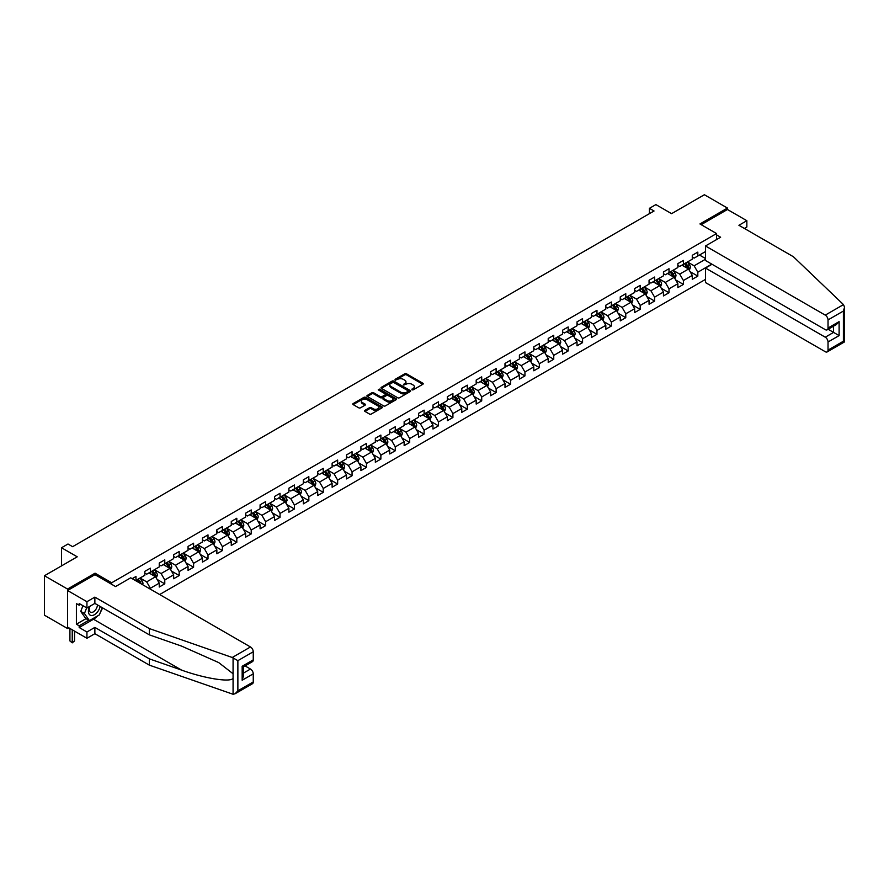 <?xml version="1.0" encoding="UTF-8"?>
<svg xmlns="http://www.w3.org/2000/svg" width="889" height="889" viewBox="0 0 889 889"><rect width="100%" height="100%" fill="white"/><g stroke="black" fill="none" stroke-linecap="round" stroke-linejoin="round"><path stroke-width="1.33" d="M411.929 389.838L413.196 389.838L422.831 384.281A1.278 0.745 0 0 0 422.831 383.226L406.517 373.813A1.278 0.745 0 0 0 404.706 373.813L395.072 379.37L395.072 380.103L397.583 379.381A4.101 2.367 0 0 1 403.384 379.381L404.751 380.17A4.101 2.367 0 0 1 405.951 381.848A4.101 2.367 0 0 1 404.751 383.515L403.495 384.97L406.017 384.248A4.101 2.367 0 0 1 411.818 384.248L413.174 385.037A4.101 2.367 0 0 1 414.374 386.715A4.101 2.367 0 0 1 413.174 388.382L411.929 389.838L411.929 389.104M364.912 410.34A1.278 0.745 0 0 0 364.912 411.385L369.491 414.03A1.278 0.745 0 0 0 371.302 414.03L381.992 407.851A1.278 0.745 0 0 0 381.992 406.806L365.679 397.383A1.278 0.745 0 0 0 363.868 397.383L353.166 403.562A1.278 0.745 0 0 0 353.166 404.606L358.7 407.795A1.278 0.745 0 0 0 360.512 407.795L365.09 405.162A1.278 0.745 0 0 0 365.09 404.106L362.345 402.528A3.434 1.978 0 0 1 361.345 401.128A3.434 1.978 0 0 1 363.457 399.294A3.434 1.978 0 0 1 367.201 399.728L377.936 405.929A3.434 1.978 0 0 1 378.947 407.329A3.434 1.978 0 0 1 376.825 409.162A3.434 1.978 0 0 1 373.091 408.729L371.302 407.695A1.278 0.745 0 0 0 369.491 407.695L364.912 410.34L364.912 411.385L369.491 408.762L369.491 407.695M744.36 228.429L746.849 226.995L746.849 220.705L727.458 209.504L727.458 208.059L704.377 194.735L671.584 213.66L655.893 204.603L649.426 208.326L654.037 210.993L72.62 546.679L67.997 544.012L61.53 547.746L61.53 565.871M95.056 574.727L95.056 573.183L67.542 589.063L44.45 575.739L77.232 556.814L61.53 547.746M95.056 573.183L111.681 582.773L716.567 233.551L716.567 239.574M727.458 208.059L699.943 223.95L716.567 233.551M397.672 397.75A1.278 0.745 0 0 0 399.494 397.75L410.185 391.582A1.278 0.745 0 0 0 410.185 390.527L393.871 381.114A1.278 0.745 0 0 0 392.06 381.114L381.359 387.282A1.278 0.745 0 0 0 381.359 388.337L397.672 397.75M378.592 390.027L379.503 390.16L379.503 389.093L396.094 398.672A1.278 0.745 0 0 1 396.094 399.717L385.393 405.895A1.278 0.745 0 0 1 383.581 405.895L367.268 396.472L371.846 393.849L371.846 392.782L367.268 395.427A1.278 0.745 0 0 0 367.268 396.472L367.268 395.427M371.846 393.849A1.278 0.745 0 0 1 373.658 393.849L373.658 392.782A1.278 0.745 0 0 0 371.846 392.782M373.658 392.782L380.27 396.605A1.278 0.745 0 0 0 382.081 396.605L385.126 394.849A1.278 0.745 0 0 0 385.126 393.805L378.236 389.827L379.503 389.093M67.542 589.063L67.542 628.523L44.45 615.188L44.45 575.739M111.681 584.317L111.681 582.773M159.653 594.53L705.477 279.402M705.477 251.576L697.821 255.999L697.821 252.109L692.275 255.299L692.275 259.199L683.408 264.311L683.408 260.421L677.863 263.622L677.863 267.511L669.006 272.634L669.006 268.734L663.461 271.934L663.461 275.834L654.593 280.946L654.593 277.057L649.059 280.257L649.059 284.147L640.191 289.269L640.191 285.369L634.646 288.569L634.646 292.47L625.778 297.582L625.778 293.692L620.244 296.893L620.244 300.782L611.376 305.905L611.376 302.004L605.831 305.205L605.831 309.105L596.975 314.217L596.975 310.328L591.429 313.528L591.429 317.417L582.562 322.54L582.562 318.64L577.028 321.84L577.028 325.73L568.16 330.852L568.16 326.963L562.615 330.163L562.615 334.053L553.747 339.176L553.747 335.275L548.213 338.476L548.213 342.365L539.345 347.488L539.345 343.599L533.8 346.799L533.8 350.688L524.943 355.8L524.943 351.911L519.398 355.111L519.398 359L510.53 364.123L510.53 360.234L504.996 363.434L504.996 367.324L496.129 372.435L496.129 368.546L490.584 371.746L490.584 375.636L481.716 380.759L481.716 376.869L476.182 380.07L476.182 383.959L467.314 389.071L467.314 385.181L461.769 388.382L461.769 392.271L452.912 397.394L452.912 393.505L447.367 396.694L447.367 400.595L438.499 405.706L438.499 401.817L432.965 405.017L432.965 408.907L424.097 414.03L424.097 410.14L418.552 413.329L418.552 417.23L409.685 422.342L409.685 418.452L404.151 421.653L404.151 425.542L395.283 430.665L395.283 426.776L389.738 429.965L389.738 433.865L380.87 438.977L380.87 435.088L375.336 438.288L375.336 442.177L366.468 447.3L366.468 443.4L360.923 446.6L360.923 450.501L352.066 455.613L352.066 451.723L346.521 454.924L346.521 458.813L337.653 463.936L337.653 460.035L332.119 463.236L332.119 467.136L323.252 472.248L323.252 468.359L317.706 471.559L317.706 475.448L308.839 480.571L308.839 476.671L303.305 479.871L303.305 483.76L294.437 488.883L294.437 484.994L288.892 488.194L288.892 492.084L280.035 497.207L280.035 493.306L274.49 496.507L274.49 500.396L265.622 505.519L265.622 501.629L260.088 504.83L260.088 508.719L251.22 513.842L251.22 509.942L245.675 513.142L245.675 517.031L236.807 522.154L236.807 518.265L231.273 521.465L231.273 525.355L222.406 530.466L222.406 526.577L216.86 529.777L216.86 533.667L208.004 538.79L208.004 534.9L202.459 538.101L202.459 541.99L193.591 547.102L193.591 543.212L188.057 546.413L188.057 550.302L179.189 555.425L179.189 551.536L173.644 554.736L173.644 558.625L164.776 563.737L164.776 559.848L159.242 563.048L159.242 566.938L150.374 572.06L150.374 568.171L144.829 571.36L144.829 575.261L135.973 580.373L135.973 576.483L132.183 578.672M711.811 264.122L697.821 272.201L697.821 276.101L692.275 279.302L692.275 275.401L683.408 280.524L683.408 284.413L677.863 287.614L677.863 283.724L669.006 288.836L669.006 292.737L663.461 295.926L663.461 292.037L654.593 297.159L654.593 301.049L649.059 304.249L649.059 300.36L640.191 305.472L640.191 309.372L634.646 312.561L634.646 308.672L625.778 313.795L625.778 317.684L620.244 320.885L620.244 316.995L611.376 322.107L611.376 325.996L605.831 329.197L605.831 325.307L596.975 330.43L596.975 334.32L591.429 337.52L591.429 333.631L582.562 338.742L582.562 342.632L577.028 345.832L577.028 341.943L568.16 347.066L568.16 350.955L562.615 354.155L562.615 350.266L553.747 355.378L553.747 359.267L548.213 362.468L548.213 358.578L539.345 363.701L539.345 367.59L533.8 370.791L533.8 366.89L524.943 372.013L524.943 375.903L519.398 379.103L519.398 375.214L510.53 380.336L510.53 384.226L504.996 387.426L504.996 383.526L496.129 388.649L496.129 392.538L490.584 395.738L490.584 391.849L481.716 396.972L481.716 400.861L476.182 404.062L476.182 400.161L467.314 405.284L467.314 409.173L461.769 412.374L461.769 408.484L452.912 413.596L452.912 417.497L447.367 420.697L447.367 416.797L438.499 421.919L438.499 425.809L432.965 429.009L432.965 425.12L424.097 430.232L424.097 434.132L418.552 437.332L418.552 433.432L409.685 438.555L409.685 442.444L404.151 445.645L404.151 441.755L395.283 446.867L395.283 450.767L389.738 453.957L389.738 450.067L380.87 455.19L380.87 459.08L375.336 462.28L375.336 458.391L366.468 463.502L366.468 467.403L360.923 470.592L360.923 466.703L352.066 471.826L352.066 475.715L346.521 478.915L346.521 475.026L337.653 480.138L337.653 484.038L332.119 487.228L332.119 483.338L323.252 488.461L323.252 492.35L317.706 495.551L317.706 491.661L308.839 496.773L308.839 500.663L303.305 503.863L303.305 499.974L294.437 505.096L294.437 508.986L288.892 512.186L288.892 508.297L280.035 513.409L280.035 517.298L274.49 520.498L274.49 516.609L265.622 521.732L265.622 525.621L260.088 528.822L260.088 524.932L251.22 530.044L251.22 533.933L245.675 537.134L245.675 533.244L236.807 538.367L236.807 542.257L231.273 545.457L231.273 541.557L222.406 546.679L222.406 550.569L216.86 553.769L216.86 549.88L208.004 555.003L208.004 558.892L202.459 562.092L202.459 558.192L193.591 563.315L193.591 567.204L188.057 570.405L188.057 566.515L179.189 571.627L179.189 575.527L173.644 578.728L173.644 574.827L164.776 579.95L164.776 583.84L159.242 587.04L159.242 583.151L150.374 588.262L150.374 589.174M148.896 572.916L155.542 576.75L146.685 581.873L140.029 578.028M144.829 573.127L146.685 574.194L150.374 572.06M146.685 581.873L150.374 588.262M155.542 576.75L159.242 583.151M163.298 564.593L169.955 568.438L161.087 573.549L154.442 569.716M159.242 564.804L161.087 565.871L164.776 563.737M161.087 573.549L164.776 579.95M169.955 568.438L173.644 574.827M177.711 556.281L184.356 560.114L175.489 565.237L168.843 561.392M173.644 556.492L175.489 557.559L179.189 555.425M175.489 565.237L179.189 571.627M184.356 560.114L188.057 566.515M192.113 547.957L198.769 551.802L189.902 556.914L183.245 553.08M188.057 548.169L189.902 549.235L193.591 547.102M189.902 556.914L193.591 563.315M198.769 551.802L202.459 558.192M206.526 539.645L213.171 543.479L204.303 548.602L197.658 544.757M202.459 539.856L204.303 540.923L208.004 538.79M204.303 548.602L208.004 555.003M213.171 543.479L216.86 549.88M220.928 531.322L227.573 535.167L218.716 540.279L212.06 536.445M216.86 531.533L218.716 532.6L222.406 530.466M218.716 540.279L222.406 546.679M227.573 535.167L231.273 541.557M235.329 523.01L241.986 526.844L233.118 531.966L226.473 528.122M231.273 523.221L233.118 524.288L236.807 522.154M233.118 531.966L236.807 538.367M241.986 526.844L245.675 533.244M249.742 514.687L256.388 518.531L247.52 523.643L240.875 519.809M245.675 514.898L247.52 515.964L251.22 513.842M247.52 523.643L251.22 530.044M256.388 518.531L260.088 524.932M264.144 506.374L270.801 510.208L261.933 515.331L255.276 511.486M260.088 506.586L261.933 507.652L265.622 505.519M261.933 515.331L265.622 521.732M270.801 510.208L274.49 516.609M278.557 498.051L285.202 501.896L276.335 507.008L269.689 503.174M274.49 498.273L276.335 499.329L280.035 497.207M276.335 507.008L280.035 513.409M285.202 501.896L288.892 508.297M292.959 489.739L299.604 493.573L290.747 498.696L284.091 494.851M288.892 489.95L290.747 491.017L294.437 488.883M290.747 498.696L294.437 505.096M299.604 493.573L303.305 499.974M307.361 481.416L314.017 485.261L305.149 490.372L298.504 486.539M303.305 481.638L305.149 482.705L308.839 480.571M305.149 490.372L308.839 496.773M314.017 485.261L317.706 491.661M321.774 473.104L328.419 476.937L319.551 482.06L312.906 478.226M317.706 473.315L319.551 474.382L323.252 472.248M319.551 482.06L323.252 488.461M328.419 476.937L332.119 483.338M336.175 464.78L342.832 468.625L333.964 473.748L327.308 469.903M332.119 465.003L333.964 466.069L337.653 463.936M333.964 473.748L337.653 480.138M342.832 468.625L346.521 475.026M350.588 456.468L357.234 460.302L348.366 465.425L341.72 461.591M346.521 456.679L348.366 457.746L352.066 455.613M348.366 465.425L352.066 471.826M357.234 460.302L360.923 466.703M364.99 448.145L371.635 451.99L362.779 457.113L356.122 453.268M360.923 448.367L362.779 449.434L366.468 447.3M362.779 457.113L366.468 463.502M371.635 451.99L375.336 458.391M379.403 439.833L386.048 443.667L377.18 448.789L370.535 444.956M375.336 440.044L377.18 441.111L380.87 438.977M377.18 448.789L380.87 455.19M386.048 443.667L389.738 450.067M393.805 431.521L400.45 435.354L391.582 440.477L384.937 436.632M389.738 431.732L391.582 432.799L395.283 430.665M391.582 440.477L395.283 446.867M400.45 435.354L404.151 441.755M408.207 423.197L414.863 427.042L405.995 432.154L399.35 428.32M404.151 423.408L405.995 424.475L409.685 422.342M405.995 432.154L409.685 438.555M414.863 427.042L418.552 433.432M422.619 414.885L429.265 418.719L420.397 423.842L413.752 419.997M418.552 415.096L420.397 416.163L424.097 414.03M420.397 423.842L424.097 430.232M429.265 418.719L432.965 425.12M437.021 406.562L443.678 410.407L434.81 415.519L428.154 411.685M432.965 406.773L434.81 407.84L438.499 405.706M434.81 415.519L438.499 421.919M443.678 410.407L447.367 416.797M451.434 398.25L458.079 402.084L449.212 407.206L442.566 403.362M447.367 398.461L449.212 399.528L452.912 397.394M449.212 407.206L452.912 413.596M458.079 402.084L461.769 408.484M465.836 389.927L472.481 393.771L463.625 398.883L456.968 395.049M461.769 390.138L463.625 391.204L467.314 389.071M463.625 398.883L467.314 405.284M472.481 393.771L476.182 400.161M480.238 381.614L486.894 385.448L478.026 390.571L471.381 386.726M476.182 381.826L478.026 382.892L481.716 380.759M478.026 390.571L481.716 396.972M486.894 385.448L490.584 391.849M494.651 373.291L501.296 377.136L492.428 382.248L485.783 378.414M490.584 373.502L492.428 374.569L496.129 372.435M492.428 382.248L496.129 388.649M501.296 377.136L504.996 383.526M509.053 364.979L515.709 368.813L506.841 373.936L500.185 370.091M504.996 365.19L506.841 366.257L510.53 364.123M506.841 373.936L510.53 380.336M515.709 368.813L519.398 375.214M523.465 356.656L530.111 360.501L521.243 365.612L514.598 361.779M519.398 356.867L521.243 357.934L524.943 355.8M521.243 365.612L524.943 372.013M530.111 360.501L533.8 366.89M537.867 348.344L544.513 352.177L535.656 357.3L528.999 353.455M533.8 348.555L535.656 349.621L539.345 347.488M535.656 357.3L539.345 363.701M544.513 352.177L548.213 358.578M552.269 340.02L558.925 343.865L550.058 348.977L543.412 345.143M548.213 340.243L550.058 341.298L553.747 339.176M550.058 348.977L553.747 355.378M558.925 343.865L562.615 350.266M566.682 331.708L573.327 335.542L564.459 340.665L557.814 336.82M562.615 331.919L564.459 332.986L568.16 330.852M564.459 340.665L568.16 347.066M573.327 335.542L577.028 341.943M581.084 323.385L587.74 327.23L578.872 332.342L572.216 328.508M577.028 323.607L578.872 324.674L582.562 322.54M578.872 332.342L582.562 338.742M587.74 327.23L591.429 333.631M595.497 315.073L602.142 318.907L593.274 324.029L586.629 320.184M591.429 315.284L593.274 316.351L596.975 314.217M593.274 324.029L596.975 330.43M602.142 318.907L605.831 325.307M609.898 306.749L616.544 310.594L607.687 315.706L601.031 311.872M605.831 306.972L607.687 308.038L611.376 305.905M607.687 315.706L611.376 322.107M616.544 310.594L620.244 316.995M624.3 298.437L630.957 302.271L622.089 307.394L615.444 303.56M620.244 298.648L622.089 299.715L625.778 297.582M622.089 307.394L625.778 313.795M630.957 302.271L634.646 308.672M638.713 290.114L645.358 293.959L636.491 299.082L629.845 295.237M634.646 290.336L636.491 291.403L640.191 289.269M636.491 299.082L640.191 305.472M645.358 293.959L649.059 300.36M653.115 281.802L659.771 285.636L650.904 290.759L644.258 286.925M649.059 282.013L650.904 283.08L654.593 280.946M650.904 290.759L654.593 297.159M659.771 285.636L663.461 292.037M667.528 273.49L674.173 277.324L665.305 282.446L658.66 278.601M663.461 273.701L665.305 274.768L669.006 272.634M665.305 282.446L669.006 288.836M674.173 277.324L677.863 283.724M681.93 265.166L688.575 269L679.718 274.123L673.062 270.289M677.863 265.378L679.718 266.444L683.408 264.311M679.718 274.123L683.408 280.524M688.575 269L692.275 275.401M705.477 259.244L694.12 265.811L687.475 261.966M699.476 255.032L705.477 258.499M692.275 257.065L694.12 258.132L697.821 255.999M694.12 265.811L697.821 272.201M67.542 628.523L68.786 627.801M649.426 208.326L649.426 213.66M690.108 271.645L697.821 276.101M675.696 279.957L683.408 284.413M661.294 288.28L669.006 292.737M646.881 296.593L654.593 301.049M632.479 304.916L640.191 309.372M618.077 313.228L625.778 317.684M603.664 321.551L611.376 325.996M589.263 329.863L596.975 334.32M574.85 338.187L582.562 342.632M560.448 346.499L568.16 350.955M546.046 354.822L553.747 359.267M531.633 363.134L539.345 367.59M517.231 371.458L524.943 375.903M502.818 379.77L510.53 384.226M488.417 388.093L496.129 392.538M474.004 396.405L481.716 400.861M459.602 404.728L467.314 409.173M445.2 413.041L452.912 417.497M430.787 421.364L438.499 425.809M416.385 429.676L424.097 434.132M401.972 437.999L409.685 442.444M387.571 446.311L395.283 450.767M373.169 454.623L380.87 459.08M358.756 462.947L366.468 467.403M344.354 471.259L352.066 475.715M329.941 479.582L337.653 484.038M315.539 487.894L323.252 492.35M301.138 496.218L308.839 500.663M286.725 504.53L294.437 508.986M272.323 512.853L280.035 517.298M257.91 521.165L265.622 525.621M243.508 529.488L251.22 533.933M229.095 537.801L236.807 542.257M214.694 546.124L222.406 550.569M200.292 554.436L208.004 558.892M185.879 562.759L193.591 567.204M171.477 571.071L179.189 575.527M157.064 579.395L164.776 583.84M412.285 389.96L413.174 389.449A4.101 2.367 0 0 0 414.374 387.782L414.374 386.715M405.951 381.848L405.951 382.915A4.101 2.367 0 0 1 404.751 384.581L403.862 385.093M422.831 383.226L422.831 384.281L406.517 374.88A1.278 0.745 0 0 0 404.706 374.88L395.427 380.225M410.185 390.527L410.185 391.582L393.871 382.181A1.278 0.745 0 0 0 392.06 382.181L381.381 388.337L381.359 387.282M407.918 391.416L407.918 390.682L393.594 382.414L391.016 383.181A4.101 2.367 0 0 0 389.815 384.848A4.101 2.367 0 0 0 391.016 386.526L400.806 392.182A4.101 2.367 0 0 0 406.606 392.182L407.918 391.416L407.918 392.482L407.918 391.749M389.815 384.848L389.815 385.915A4.101 2.367 0 0 0 391.016 387.593L391.016 386.526M407.918 392.482L406.606 393.249A4.101 2.367 0 0 1 400.806 393.249L391.016 387.593M373.658 393.849L380.27 397.672A1.278 0.745 0 0 0 382.081 397.672L385.126 395.916A1.278 0.745 0 0 0 385.493 395.394L385.493 394.327M379.503 390.16L396.072 399.728M387.137 400.561A3.434 1.978 0 0 0 390.871 400.995A3.434 1.978 0 0 0 392.994 399.161A3.434 1.978 0 0 0 391.993 397.761L388.204 395.583A1.278 0.745 0 0 0 386.393 395.583L383.359 397.339A1.278 0.745 0 0 0 383.359 398.383L387.137 400.561L387.137 401.628A3.434 1.978 0 0 0 390.871 402.061A3.434 1.978 0 0 0 392.994 400.228L392.994 399.161M382.981 397.861L382.981 398.928A1.278 0.745 0 0 0 383.359 399.45L383.359 398.383M387.137 401.628L383.359 399.45M378.947 407.329L378.947 408.395A3.434 1.978 0 0 1 376.825 410.229A3.434 1.978 0 0 1 373.091 409.796L371.302 408.762A1.278 0.745 0 0 0 369.491 408.762M361.345 401.128L361.345 402.195A3.434 1.978 0 0 0 362.345 403.595L362.345 402.528M365.068 405.173L362.345 403.595M381.981 407.862L365.679 398.45A1.278 0.745 0 0 0 363.868 398.45L353.189 404.617M689.308 270.267L690.409 267.5A3.456 2 -120 0 0 689.308 264.555L687.397 262.011M684.074 266.4L682.785 264.678M684.53 263.666L686.441 266.211A3.456 2 60 0 1 687.43 268.289L688.542 267.645A3.456 2 -120 0 0 687.553 265.567L685.641 263.022M684.774 263.522L686.886 266.344A1.767 1.022 60 0 1 687.208 266.878L688.542 267.645M89.578 606.465A8.49 4.901 120 0 0 91.411 615.521A8.49 4.901 120 0 0 100.157 606.465M90.022 606.209A5.812 3.356 120 0 0 90.411 612.188A5.812 3.356 120 0 0 91.267 612.443A5.812 3.356 120 0 0 97.423 604.887M102.202 607.643L99.39 614.877L89.422 620.633L85.733 618.5L80.743 611.41L82.955 605.698M89.422 620.633L84.444 613.532L86.655 607.832M80.743 611.41L84.444 613.532M843.483 304.605L844.55 307.183L843.405 311.05L828.026 319.918A3.923 2.267 -120 0 0 825.259 315.128L843.483 304.605L793.399 256.743L738.915 225.284L746.849 220.705M712.033 264.255L705.477 268.045L705.477 282.546L825.259 351.7A3.923 2.267 -120 0 0 827.215 351.9A3.923 2.267 -120 0 0 828.026 350.099L828.026 341.998A3.923 2.267 -120 0 0 825.259 337.198L833.571 332.397L839.105 335.598L828.026 341.998M705.477 268.045L825.259 337.198M716.567 234.885L720.623 237.23L705.477 245.975L705.477 260.477L825.259 329.63A3.923 2.267 -120 0 0 827.215 329.819A3.923 2.267 -120 0 0 828.026 328.03L828.026 319.918M705.477 245.975L825.259 315.128M727.458 209.504L701.188 224.673M828.159 329.274L833.571 332.397L833.571 326.152M828.026 328.03L839.105 321.629L836.338 324.552L827.215 329.819M828.026 350.099L843.405 341.22L843.983 341.565M97.557 615.933A14.691 8.479 -60 0 1 93.489 619.244L79.177 627.512L86.933 631.99L94.867 627.401L149.363 658.86L149.363 665.15L233.074 694.265L235.107 693.742L237.874 690.82L253.254 681.941A3.923 2.267 60 0 1 252.443 683.741L235.107 693.742M149.363 658.86L181.567 670.095C204.437 678.407 230.073 682.53 233.074 678.396L233.074 673.751L218.694 662.572L181.567 646.103L149.363 634.868L94.867 603.409L86.933 607.998L79.177 603.52L79.177 605.22L76.398 603.62L76.398 624.2L79.177 625.8L88.778 620.255M86.933 631.99L86.933 638.28L67.542 627.078L67.542 590.507L94.967 574.672L115.559 586.562L130.705 577.817L250.476 646.97A3.923 2.267 60 0 1 253.254 651.77L253.254 659.871A3.923 2.267 60 0 1 252.443 661.66L243.319 666.928L243.319 676.373L242.164 680.241L242.164 666.272C243.664 667.128 243.664 667.128 242.164 666.272L253.254 659.871M94.867 627.401L94.867 633.69L86.933 638.28M149.363 665.15L94.867 633.69M253.254 651.77L237.874 660.649L232.251 657.493L149.363 628.579L94.867 597.119L86.933 601.697L86.933 607.998M86.933 601.697L67.542 590.507M79.177 627.512L79.177 625.8M94.867 597.119L94.867 603.409M149.363 628.579L149.363 634.868M243.319 673.173L250.476 669.039A3.923 2.267 60 0 1 253.254 673.84L253.254 681.941M250.476 669.039L245.075 665.917M102.557 607.854A14.691 8.479 -60 0 1 100.479 612.088M80.655 604.364L79.177 605.22M76.398 624.2L86.011 618.655M674.907 278.59L676.007 275.823A3.456 2 -120 0 0 674.895 272.867L672.995 270.323M669.673 274.723L668.372 272.99M670.128 271.978L672.04 274.523A3.456 2 60 0 1 673.029 276.612L674.129 275.968A3.456 2 -120 0 0 673.14 273.89L671.239 271.345M670.373 271.845L672.484 274.668A1.767 1.022 60 0 1 672.806 275.201L674.129 275.968M660.494 286.903L661.594 284.136A3.456 2 -120 0 0 660.494 281.191L658.582 278.646M655.26 283.035L653.971 281.313M655.726 280.302L657.627 282.846A3.456 2 60 0 1 658.616 284.924L659.727 284.28A3.456 2 -120 0 0 658.738 282.202L656.827 279.657M655.96 280.157L658.082 282.98A1.767 1.022 60 0 1 658.393 283.513L659.727 284.28M646.092 295.226L647.192 292.459A3.456 2 -120 0 0 646.081 289.503L644.181 286.958M640.858 291.359L639.558 289.625M641.313 288.614L643.225 291.159A3.456 2 60 0 1 644.214 293.237L645.325 292.603A3.456 2 -120 0 0 644.325 290.525L642.425 287.98M641.558 288.481L643.669 291.303A1.767 1.022 60 0 1 643.992 291.836L645.325 292.603M631.679 303.538L632.779 300.771A3.456 2 -120 0 0 631.679 297.826L629.768 295.281M626.445 299.671L625.156 297.948M626.912 296.937L628.812 299.482A3.456 2 60 0 1 629.801 301.56L630.912 300.915A3.456 2 -120 0 0 629.923 298.837L628.023 296.293M627.156 296.793L629.268 299.615A1.767 1.022 60 0 1 629.59 300.149L630.912 300.915M617.277 311.861L618.377 309.094A3.456 2 -120 0 0 617.277 306.138L615.366 303.594M612.043 307.994L610.754 306.261M612.499 305.249L614.41 307.794A3.456 2 60 0 1 615.399 309.872L616.51 309.239A3.456 2 -120 0 0 615.521 307.161L613.61 304.616M612.743 305.116L614.855 307.938A1.767 1.022 60 0 1 615.177 308.472L616.51 309.239M602.875 320.173L603.975 317.406A3.456 2 -120 0 0 602.864 314.462L600.964 311.917M597.641 316.306L596.341 314.584M598.097 313.573L600.008 316.117A3.456 2 60 0 1 600.997 318.195L602.097 317.551A3.456 2 -120 0 0 601.108 315.473L599.208 312.928M598.341 313.428L600.453 316.251A1.767 1.022 60 0 1 600.775 316.784L602.097 317.551M588.462 328.497L589.563 325.73A3.456 2 -120 0 0 588.462 322.774L586.551 320.229M583.228 324.629L581.939 322.896M583.695 321.885L585.595 324.429A3.456 2 60 0 1 586.584 326.507L587.696 325.874A3.456 2 -120 0 0 586.707 323.785L584.795 321.24M583.929 321.751L586.051 324.574A1.767 1.022 60 0 1 586.362 325.107L587.696 325.874M574.061 336.809L575.161 334.042A3.456 2 -120 0 0 574.05 331.097L572.149 328.552M568.827 332.942L567.526 331.219M569.282 330.208L571.194 332.753A3.456 2 60 0 1 572.183 334.831L573.294 334.186A3.456 2 -120 0 0 572.294 332.108L570.394 329.563M569.527 330.063L571.638 332.886A1.767 1.022 60 0 1 571.96 333.419L573.294 334.186M559.648 345.121L560.748 342.354A3.456 2 -120 0 0 559.648 339.409L557.736 336.864M554.414 341.265L553.125 339.531M554.88 338.52L556.781 341.065A3.456 2 60 0 1 557.77 343.143L558.881 342.509A3.456 2 -120 0 0 557.892 340.42L555.981 337.876M555.114 338.376L557.236 341.209A1.767 1.022 60 0 1 557.559 341.743L558.881 342.509M545.246 353.444L546.346 350.677A3.456 2 -120 0 0 545.246 347.732L543.335 345.188M540.012 349.577L538.712 347.855M540.468 346.832L542.379 349.377A3.456 2 60 0 1 543.368 351.466L544.479 350.822A3.456 2 -120 0 0 543.49 348.744L541.579 346.199M540.712 346.699L542.823 349.521A1.767 1.022 60 0 1 543.146 350.055L544.479 350.822M530.844 361.756L531.933 358.989A3.456 2 -120 0 0 530.833 356.044L528.933 353.5M525.61 357.9L524.31 356.167M526.066 355.156L527.966 357.7A3.456 2 60 0 1 528.966 359.778L530.066 359.145A3.456 2 -120 0 0 529.077 357.056L527.177 354.511M526.31 355.011L528.422 357.834A1.767 1.022 60 0 1 528.744 358.378L530.066 359.145M516.431 370.08L517.531 367.313A3.456 2 -120 0 0 516.431 364.368L514.52 361.823M511.197 366.212L509.908 364.49M511.664 363.468L513.564 366.012A3.456 2 60 0 1 514.553 368.102L515.664 367.457A3.456 2 -120 0 0 514.675 365.379L512.764 362.834M511.897 363.334L514.02 366.157A1.767 1.022 60 0 1 514.331 366.69L515.664 367.457M502.029 378.392L503.13 375.625A3.456 2 -120 0 0 502.018 372.68L500.118 370.135M496.795 374.536L495.495 372.802M497.251 371.791L499.162 374.336A3.456 2 60 0 1 500.151 376.414L501.263 375.78A3.456 2 -120 0 0 500.263 373.691L498.362 371.146M497.496 371.646L499.607 374.469A1.767 1.022 60 0 1 499.929 375.014L501.263 375.78M487.617 386.715L488.717 383.948A3.456 2 -120 0 0 487.617 381.003L485.705 378.458M482.383 382.848L481.093 381.125M482.849 380.103L484.749 382.648A3.456 2 60 0 1 485.738 384.737L486.85 384.092A3.456 2 -120 0 0 485.861 382.014L483.949 379.47M483.083 379.97L485.205 382.792A1.767 1.022 60 0 1 485.527 383.326L486.85 384.092M473.215 395.027L474.315 392.26A3.456 2 -120 0 0 473.204 389.315L471.303 386.771M467.981 391.171L466.681 389.438M468.436 388.426L470.348 390.971A3.456 2 60 0 1 471.337 393.049L472.448 392.416A3.456 2 -120 0 0 471.459 390.327L469.548 387.782M468.681 388.282L470.792 391.104A1.767 1.022 60 0 1 471.114 391.649L472.448 392.416M458.813 403.35L459.902 400.583A3.456 2 -120 0 0 458.802 397.639L456.902 395.094M453.579 399.483L452.279 397.761M454.035 396.738L455.935 399.283A3.456 2 60 0 1 456.935 401.372L458.035 400.728A3.456 2 -120 0 0 457.046 398.65L455.146 396.105M454.279 396.605L456.39 399.428A1.767 1.022 60 0 1 456.713 399.961L458.035 400.728M444.4 411.663L445.5 408.896A3.456 2 -120 0 0 444.4 405.951L442.489 403.406M439.166 407.807L437.877 406.073M439.622 405.062L441.533 407.607A3.456 2 60 0 1 442.522 409.685L443.633 409.051A3.456 2 -120 0 0 442.644 406.962L440.733 404.417M439.866 404.917L441.977 407.74A1.767 1.022 60 0 1 442.3 408.284L443.633 409.051M429.998 419.986L431.098 417.219A3.456 2 -120 0 0 429.987 414.274L428.087 411.729M424.764 416.119L423.464 414.385M425.22 413.374L427.131 415.919A3.456 2 60 0 1 428.12 418.008L429.22 417.363A3.456 2 -120 0 0 428.231 415.285L426.331 412.74M425.464 413.241L427.576 416.063A1.767 1.022 60 0 1 427.898 416.597L429.22 417.363M415.585 428.298L416.685 425.531A3.456 2 -120 0 0 415.585 422.586L413.674 420.041M410.351 424.431L409.062 422.708M410.818 421.697L412.718 424.242A3.456 2 60 0 1 413.707 426.32L414.819 425.675A3.456 2 -120 0 0 413.829 423.597L411.918 421.053M411.051 421.553L413.174 424.375A1.767 1.022 60 0 1 413.485 424.909L414.819 425.675M401.183 436.621L402.284 433.854A3.456 2 -120 0 0 401.172 430.898L399.272 428.365M395.949 432.754L394.649 431.021M396.405 430.009L398.316 432.554A3.456 2 60 0 1 399.305 434.643L400.417 433.999A3.456 2 -120 0 0 399.428 431.921L397.516 429.376M396.65 429.876L398.761 432.699A1.767 1.022 60 0 1 399.083 433.232L400.417 433.999M386.782 444.933L387.871 442.166A3.456 2 -120 0 0 386.771 439.222L384.859 436.677M381.537 441.066L380.248 439.344M382.003 438.333L383.904 440.877A3.456 2 60 0 1 384.904 442.955L386.004 442.311A3.456 2 -120 0 0 385.015 440.233L383.115 437.688M382.248 438.188L384.359 441.011A1.767 1.022 60 0 1 384.681 441.544L386.004 442.311M372.369 453.257L373.469 450.49A3.456 2 -120 0 0 372.369 447.534L370.457 444.989M367.135 449.389L365.846 447.656M367.59 446.645L369.502 449.189A3.456 2 60 0 1 370.491 451.268L371.602 450.634A3.456 2 -120 0 0 370.613 448.556L368.702 446.011M367.835 446.511L369.946 449.334A1.767 1.022 60 0 1 370.269 449.867L371.602 450.634M357.967 461.569L359.067 458.802A3.456 2 -120 0 0 357.956 455.857L356.056 453.312M352.733 457.702L351.433 455.979M353.189 454.968L355.1 457.513A3.456 2 60 0 1 356.089 459.591L357.189 458.946A3.456 2 -120 0 0 356.2 456.868L354.3 454.323M353.433 454.824L355.544 457.646A1.767 1.022 60 0 1 355.867 458.179L357.189 458.946M343.554 469.892L344.654 467.125A3.456 2 -120 0 0 343.554 464.169L341.643 461.624M338.32 466.025L337.031 464.291M338.787 463.28L340.687 465.825A3.456 2 60 0 1 341.676 467.903L342.787 467.27A3.456 2 -120 0 0 341.798 465.191L339.887 462.647M339.02 463.147L341.143 465.969A1.767 1.022 60 0 1 341.454 466.503L342.787 467.27M329.152 478.204L330.252 475.437A3.456 2 -120 0 0 329.141 472.492L327.241 469.948M323.918 474.337L322.618 472.615M324.374 471.603L326.285 474.148A3.456 2 60 0 1 327.274 476.226L328.385 475.582A3.456 2 -120 0 0 327.385 473.504L325.485 470.959M324.618 471.459L326.73 474.282A1.767 1.022 60 0 1 327.052 474.815L328.385 475.582M314.739 486.527L315.839 483.76A3.456 2 -120 0 0 314.739 480.805L312.828 478.26M309.505 482.66L308.216 480.927M309.972 479.916L311.872 482.46A3.456 2 60 0 1 312.861 484.538L313.973 483.905A3.456 2 -120 0 0 312.984 481.816L311.083 479.282M310.217 479.782L312.328 482.605A1.767 1.022 60 0 1 312.65 483.138L313.973 483.905M300.338 494.84L301.438 492.073A3.456 2 -120 0 0 300.338 489.128L298.426 486.583M295.104 490.972L293.803 489.25M295.559 488.239L297.471 490.784A3.456 2 60 0 1 298.46 492.862L299.571 492.217A3.456 2 -120 0 0 298.582 490.139L296.67 487.594M295.804 488.094L297.915 490.917A1.767 1.022 60 0 1 298.237 491.45L299.571 492.217M285.936 503.163L287.036 500.385A3.456 2 -120 0 0 285.925 497.44L284.024 494.895M280.702 499.296L279.402 497.562M281.157 496.551L283.069 499.096A3.456 2 60 0 1 284.058 501.174L285.158 500.54A3.456 2 -120 0 0 284.169 498.451L282.269 495.906M281.402 496.418L283.513 499.24A1.767 1.022 60 0 1 283.835 499.774L285.158 500.54M271.523 511.475L272.623 508.708A3.456 2 -120 0 0 271.523 505.763L269.611 503.218M266.289 507.608L265 505.885M266.756 504.874L268.656 507.408A3.456 2 60 0 1 269.645 509.497L270.756 508.852A3.456 2 -120 0 0 269.767 506.774L267.856 504.23M266.989 504.73L269.111 507.552A1.767 1.022 60 0 1 269.423 508.086L270.756 508.852M257.121 519.787L258.221 517.02A3.456 2 -120 0 0 257.11 514.075L255.21 511.531M251.887 515.931L250.587 514.198M252.343 513.186L254.254 515.731A3.456 2 60 0 1 255.243 517.809L256.354 517.176A3.456 2 -120 0 0 255.354 515.087L253.454 512.542M252.587 513.042L254.698 515.864A1.767 1.022 60 0 1 255.021 516.409L256.354 517.176M242.708 528.11L243.808 525.343A3.456 2 -120 0 0 242.708 522.399L240.797 519.854M237.474 524.243L236.185 522.521M237.941 521.499L239.841 524.043A3.456 2 60 0 1 240.83 526.132L241.941 525.488A3.456 2 -120 0 0 240.952 523.41L239.041 520.865M238.174 521.365L240.297 524.188A1.767 1.022 60 0 1 240.619 524.721L241.941 525.488M228.306 536.423L229.406 533.656A3.456 2 -120 0 0 228.295 530.711L226.395 528.166M223.072 532.567L221.772 530.833M223.528 529.822L225.439 532.367A3.456 2 60 0 1 226.428 534.445L227.54 533.811A3.456 2 -120 0 0 226.551 531.722L224.639 529.177M223.772 529.677L225.884 532.5A1.767 1.022 60 0 1 226.206 533.044L227.54 533.811M213.905 544.746L214.994 541.979A3.456 2 -120 0 0 213.893 539.034L211.993 536.489M208.671 540.879L207.37 539.156M209.126 538.134L211.026 540.679A3.456 2 60 0 1 212.027 542.768L213.127 542.123A3.456 2 -120 0 0 212.138 540.045L210.237 537.501M209.371 538.001L211.482 540.823A1.767 1.022 60 0 1 211.804 541.357L213.127 542.123M199.492 553.058L200.592 550.291A3.456 2 -120 0 0 199.492 547.346L197.58 544.801M194.258 549.202L192.969 547.468M194.724 546.457L196.625 549.002A3.456 2 60 0 1 197.614 551.08L198.725 550.447A3.456 2 -120 0 0 197.736 548.357L195.824 545.813M194.958 546.313L197.08 549.135A1.767 1.022 60 0 1 197.391 549.68L198.725 550.447M185.09 561.381L186.19 558.614A3.456 2 -120 0 0 185.079 555.669L183.178 553.125M179.856 557.514L178.556 555.792M180.311 554.769L182.223 557.314A3.456 2 60 0 1 183.212 559.403L184.323 558.759A3.456 2 -120 0 0 183.323 556.681L181.423 554.136M180.556 554.636L182.667 557.459A1.767 1.022 60 0 1 182.99 557.992L184.323 558.759M170.677 569.693L171.777 566.926A3.456 2 -120 0 0 170.677 563.982L168.766 561.437M165.443 565.837L164.154 564.104M165.91 563.093L167.81 565.637A3.456 2 60 0 1 168.799 567.715L169.91 567.082A3.456 2 -120 0 0 168.921 564.993L167.01 562.448M166.143 562.948L168.265 565.771A1.767 1.022 60 0 1 168.588 566.315L169.91 567.082M156.275 578.017L157.375 575.25A3.456 2 -120 0 0 156.264 572.305L154.364 569.76M151.041 574.15L149.741 572.416M151.497 571.405L153.408 573.95A3.456 2 60 0 1 154.397 576.039L155.508 575.394A3.456 2 -120 0 0 154.519 573.316L152.608 570.771M151.741 571.271L153.853 574.094A1.767 1.022 60 0 1 154.175 574.627L155.508 575.394M142.584 584.673L142.962 583.562A3.456 2 -120 0 0 141.862 580.617L139.962 578.072M141.118 583.829L141.095 583.717A3.456 2 -120 0 0 140.106 581.628L138.206 579.083M137.339 579.584L139.451 582.406A1.767 1.022 60 0 1 139.773 582.94L141.095 583.717M137.095 579.728L138.995 582.273A3.456 2 60 0 1 139.362 582.817M72.231 629.79L72.231 642.269L74.543 640.936L74.543 631.123M74.543 640.936L72.231 642.858L69.92 640.936L69.92 628.456M69.92 640.936L72.231 642.858M413.174 389.449L413.174 388.382M403.495 384.97L403.495 384.237M404.751 384.581L404.751 383.515M395.072 380.103L395.072 379.37M404.706 374.88L404.706 373.813M406.517 374.88L406.517 373.813M392.06 382.181L392.06 381.114M393.871 382.181L393.871 381.114M400.806 393.249L400.806 392.182M406.606 393.249L406.606 392.182M380.27 397.672L380.27 396.605M382.081 397.672L382.081 396.605M385.126 395.916L385.126 394.849M396.094 399.717L396.094 398.672M371.302 408.762L371.302 407.695M373.091 409.796L373.091 408.729M365.09 405.162L365.09 404.106M353.166 404.606L353.166 403.562M363.868 398.45L363.868 397.383M365.679 398.45L365.679 397.383M381.992 407.851L381.992 406.806M688.242 268.811L690.386 267.567M687.553 265.567L689.308 264.555M685.086 266.989L686.441 266.211M843.405 341.22L843.405 311.05M839.105 321.629L839.105 335.598M233.074 694.265L233.074 678.396M233.074 673.751L233.074 657.871M237.874 660.649L237.874 690.82M253.254 673.84L242.164 680.241M232.251 657.493L250.476 646.97M93.489 619.244L181.567 670.095M673.829 277.124L675.984 275.89M673.14 273.89L674.895 272.867M670.684 275.312L672.04 274.523M659.427 285.447L661.572 284.202M658.738 282.202L660.494 281.191M656.271 283.624L657.627 282.846M645.025 293.759L647.17 292.525M644.325 290.525L646.081 289.503M641.869 291.936L643.225 291.159M630.612 302.082L632.757 300.838M629.923 298.837L631.679 297.826M627.467 300.26L628.812 299.482M616.21 310.394L618.355 309.161M615.521 307.161L617.277 306.138M613.054 308.572L614.41 307.794M601.797 318.718L603.942 317.473M601.108 315.473L602.864 314.462M598.653 316.895L600.008 316.117M587.396 327.03L589.54 325.796M586.707 323.785L588.462 322.774M584.24 325.207L585.595 324.429M572.983 335.353L575.139 334.108M572.294 332.108L574.05 331.097M569.838 333.531L571.194 332.753M558.581 343.665L560.726 342.421M557.892 340.42L559.648 339.409M555.425 341.843L556.781 341.065M544.179 351.988L546.324 350.744M543.49 348.744L545.246 347.732M541.023 350.166L542.379 349.377M529.766 360.301L531.911 359.056M529.077 357.056L530.833 356.044M526.621 358.478L527.966 357.7M515.364 368.613L517.509 367.379M514.675 365.379L516.431 364.368M512.208 366.801L513.564 366.012M500.952 376.936L503.107 375.691M500.263 373.691L502.018 372.68M497.807 375.114L499.162 374.336M486.55 385.248L488.694 384.015M485.861 382.014L487.617 381.003M483.394 383.437L484.749 382.648M472.148 393.571L474.293 392.327M471.459 390.327L473.204 389.315M468.992 391.749L470.348 390.971M457.735 401.884L459.88 400.65M457.046 398.65L458.802 397.639M454.59 400.072L455.935 399.283M443.333 410.207L445.478 408.962M442.644 406.962L444.4 405.951M440.177 408.384L441.533 407.607M428.92 418.519L431.076 417.285M428.231 415.285L429.987 414.274M425.775 416.708L427.131 415.919M414.518 426.842L416.663 425.598M413.829 423.597L415.585 422.586M411.363 425.02L412.718 424.242M400.117 435.154L402.261 433.921M399.428 431.921L401.172 430.898M396.961 433.343L398.316 432.554M385.704 443.478L387.848 442.233M385.015 440.233L386.771 439.222M382.559 441.655L383.904 440.877M371.302 451.79L373.447 450.556M370.613 448.556L372.369 447.534M368.146 449.967L369.502 449.189M356.889 460.113L359.045 458.868M356.2 456.868L357.956 455.857M353.744 458.291L355.1 457.513M342.487 468.425L344.632 467.192M341.798 465.191L343.554 464.169M339.331 466.603L340.687 465.825M328.074 476.748L330.23 475.504M327.385 473.504L329.141 472.492M324.93 474.926L326.285 474.148M313.673 485.061L315.817 483.827M312.984 481.816L314.739 480.805M310.528 483.238L311.872 482.46M299.271 493.384L301.415 492.139M298.582 490.139L300.338 489.128M296.115 491.561L297.471 490.784M284.858 501.696L287.003 500.463M284.169 498.451L285.925 497.44M281.713 499.874L283.069 499.096M270.456 510.019L272.601 508.775M269.767 506.774L271.523 505.763M267.3 508.197L268.656 507.408M256.043 518.331L258.199 517.087M255.354 515.087L257.11 514.075M252.898 516.509L254.254 515.731M241.641 526.644L243.786 525.41M240.952 523.41L242.708 522.399M238.485 524.832L239.841 524.043M227.24 534.967L229.384 533.722M226.551 531.722L228.295 530.711M224.084 533.144L225.439 532.367M212.827 543.279L214.971 542.046M212.138 540.045L213.893 539.034M209.682 541.468L211.026 540.679M198.425 551.602L200.57 550.358M197.736 548.357L199.492 547.346M195.269 549.78L196.625 549.002M184.012 559.914L186.168 558.681M183.323 556.681L185.079 555.669M180.867 558.103L182.223 557.314M169.61 568.238L171.755 566.993M168.921 564.993L170.677 563.982M166.454 566.415L167.81 565.637M155.208 576.55L157.353 575.316M154.519 573.316L156.264 572.305M152.052 574.739L153.408 573.95M141.862 584.262L142.94 583.629M140.106 581.628L141.862 580.617M408.184 392.116L408.184 391.049M844.55 307.183L844.55 341.887L827.215 351.9"/></g></svg>
